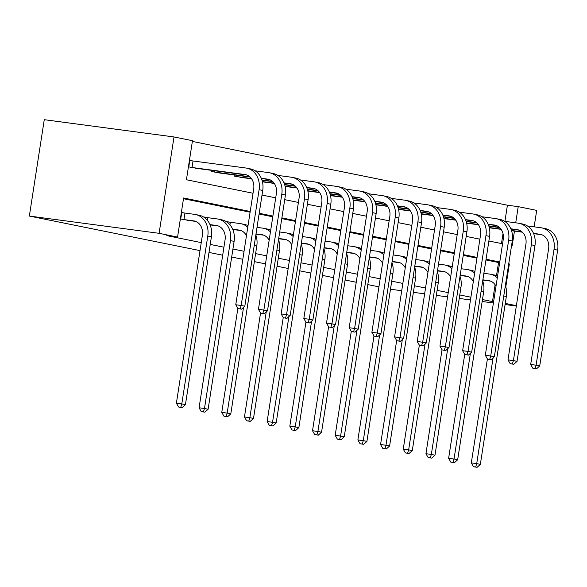 <?xml version="1.0" encoding="UTF-8"?>
<svg xmlns="http://www.w3.org/2000/svg" width="587" height="587" viewBox="0 0 587 587"><rect width="100%" height="100%" fill="white"/><g stroke="black" fill="none" stroke-linecap="round" stroke-linejoin="round"><path stroke-width="0.88" d="M504.915 221.372L507.417 205.208L518.226 206.646L536.694 210.388L534.148 226.839M253.034 193.248L186.431 179.761L192.477 140.689L174.009 136.954L44.267 119.689L29.35 216.06L200.013 250.62M507.417 205.208L192.367 141.416M401.713 290.785L390.487 289.186M378.923 286.845L367.8 284.592M356.236 282.252L345.112 279.999M333.555 277.658L322.424 275.406M310.868 273.065L299.744 270.812M288.18 268.472L277.057 266.219M265.493 263.879L254.369 261.626M242.813 259.285L231.682 257.033M222.7 255.213L208.994 252.439M501.481 243.546L503.015 233.619M192.154 160.853L189.799 160.376L188.787 166.884L197.54 168.476M211.65 170.355L211.474 171.477L220.228 173.07M234.338 174.948L234.162 176.071L242.915 177.663M262.448 181.801L265.595 182.256M285.135 186.395L288.283 186.849M307.823 190.988L310.971 191.443M330.51 195.581L333.658 196.036M353.191 200.174L356.346 200.629M375.878 204.768L379.026 205.223M398.566 209.361L401.713 209.816M421.253 213.954L424.401 214.409M443.941 218.547L447.089 219.002M466.621 223.141L469.769 223.596M489.309 227.734L492.456 228.189M250.209 211.474L183.606 197.988L177.56 237.06L166.752 235.622L201.253 242.607M210.234 244.427L223.94 247.2M232.922 249.02L244.045 251.273M255.609 253.613L266.733 255.866M278.297 258.207L289.42 260.459M300.984 262.8L312.108 265.053M323.664 267.393L334.795 269.646M346.352 271.986L357.476 274.239M369.04 276.58L380.163 278.832M391.727 281.173L402.851 283.426M414.407 285.766L425.538 288.019M437.095 290.36L448.226 292.612M459.782 294.953L470.906 297.205M482.47 299.546L492.493 301.579L495.105 284.724M496.499 275.699L498.546 262.506L485.941 259.96M476.96 258.141L463.253 255.367M454.272 253.547L440.573 250.774M431.584 248.954L417.885 246.18M408.897 244.361L395.198 241.587M386.209 239.767L372.51 236.994M363.529 235.174L349.823 232.401M340.842 230.581L327.142 227.807M318.154 225.988L304.455 223.207M295.466 221.394L281.767 218.613M272.786 216.801L259.08 214.02M250.099 212.208L183.496 198.722M184.091 212.942L181.735 212.465L180.723 218.973L189.476 220.573M210.117 224.931L212.164 225.166M204.349 217.506L204.415 217.058L206.778 217.535M232.804 229.524L234.851 229.759M227.037 222.099L227.103 221.651L229.466 222.128M255.954 234.206L257.532 234.352M278.642 238.799L280.219 238.946M301.329 243.392L302.907 243.539M324.017 247.993L325.594 248.132M346.704 252.586L348.282 252.726M369.384 257.179L370.962 257.319M392.072 261.773L393.65 261.912M414.76 266.366L416.337 266.505M437.447 270.959L439.025 271.099M460.127 275.552L461.705 275.692M482.815 280.146L484.392 280.285M516.333 306.032L505.091 304.536M493.41 302.98L482.169 301.483M470.488 299.935L459.247 298.438M447.558 296.883L436.317 295.386M424.636 293.83L413.395 292.341M516.391 305.666L505.268 303.413M492.493 301.579L493.608 301.725M177.56 237.06L159.092 233.318L29.35 216.06M511.563 245.593L512.18 245.718L514.439 231.117M515.724 222.811L518.226 206.646M262.015 195.06L275.721 197.841M284.702 199.653L298.401 202.434M307.39 204.247L321.089 207.028M330.077 208.847L343.777 211.621M352.758 213.441L366.464 216.214M375.445 218.034L389.144 220.807M398.133 222.627L411.832 225.401M420.82 227.22L434.519 229.994M443.508 231.814L457.207 234.587M466.188 236.407L479.895 239.18M488.876 241L502.575 243.774M174.009 136.954L159.092 233.318M505.803 286.874L509.355 263.945L508.738 263.82M499.757 262L486.051 259.227M477.07 257.407L463.37 254.633M454.382 252.814L440.683 250.04M431.694 248.22L417.995 245.447M409.014 243.627L395.308 240.853M386.327 239.034L372.628 236.26M363.639 234.44L349.94 231.667M340.952 229.847L327.252 227.074M318.264 225.254L304.565 222.48M295.584 220.661L281.877 217.887M272.896 216.067L259.197 213.294M498.546 262.506L499.654 262.653M508.731 263.864L509.355 263.945M187.092 220.264L195.64 221.387M183.951 219.582L193.585 220.866A13.185 10.896 101.4 0 1 194.187 220.961A13.185 10.896 101.4 0 1 202.383 235.321L176.394 403.188L181.801 403.907L207.783 236.04A19.775 16.348 -78.6 0 0 195.493 214.504A19.775 16.348 -78.6 0 0 194.59 214.35L184.956 213.074L183.951 219.582L183.085 219.457M181.713 212.589L184.956 213.074M180.745 407.297L178.58 407.011L182.197 407.591L180.745 407.297L181.801 403.907L185.433 404.641L211.423 236.781A19.775 16.348 -78.6 0 0 199.125 215.238L195.493 214.504M185.433 404.641L182.197 407.591M178.58 407.011L176.394 403.188M189.777 160.5L193.02 160.977L192.015 167.493L244.896 174.522A13.185 10.896 101.4 0 1 245.498 174.625A13.185 10.896 101.4 0 1 253.694 188.985L235.769 304.756L241.176 305.475L259.094 189.704A19.775 16.348 -78.6 0 0 246.804 168.168A19.775 16.348 -78.6 0 0 245.902 168.014L193.02 160.977M192.015 167.493L191.149 167.361M195.155 168.175L246.958 175.051M240.12 308.872L237.955 308.579L241.573 309.166L240.12 308.872L241.176 305.475L244.808 306.216L262.734 190.445A19.775 16.348 -78.6 0 0 250.436 168.902L246.804 168.168M244.808 306.216L241.573 309.166M237.955 308.579L235.769 304.756M210.102 224.894L218.327 225.98M209.992 224.623L216.273 225.459A13.185 10.896 101.4 0 1 216.867 225.555A13.185 10.896 101.4 0 1 225.063 239.922L199.081 407.782L204.481 408.501L230.471 240.641A19.775 16.348 -78.6 0 0 218.181 219.098A19.775 16.348 -78.6 0 0 217.278 218.944L207.644 217.667L207.255 220.169M204.401 217.183L207.644 217.667M203.432 411.891L201.268 411.604L204.885 412.184L203.432 411.891L204.481 408.501L208.121 409.234L234.11 241.374A19.775 16.348 -78.6 0 0 221.813 219.832L218.181 219.098M208.121 409.234L204.885 412.184M201.268 411.604L199.081 407.782M232.79 229.488L241.015 230.574M232.672 229.216L238.953 230.053A13.185 10.896 101.4 0 1 239.555 230.148A13.185 10.896 101.4 0 1 246.459 235.688M227.088 221.776L230.331 222.26L229.943 224.762M247.758 227.316A19.775 16.348 -78.6 0 0 240.868 223.691A19.775 16.348 -78.6 0 0 239.966 223.537L230.331 222.26M237.86 308.41L221.761 412.375L227.169 413.094L243.539 307.375M226.112 416.484L223.955 416.198L227.573 416.777L226.112 416.484L227.169 413.094L230.808 413.828L256.79 245.968A19.775 16.348 -78.6 0 0 255.837 235.005M248.015 225.657A19.775 16.348 -78.6 0 0 244.5 224.425L240.868 223.691M230.808 413.828L227.573 416.777M223.955 416.198L221.761 412.375M261.303 178.287L267.584 179.116A13.185 10.896 101.4 0 1 268.178 179.218A13.185 10.896 101.4 0 1 276.374 193.578L258.456 309.349L263.864 310.068L281.782 194.297A19.775 16.348 -78.6 0 0 269.492 172.761A19.775 16.348 -78.6 0 0 268.589 172.607L255.147 170.817M214.901 170.788L214.695 172.086L249.761 176.746M214.695 172.086L213.837 171.954M217.843 172.769L250.091 177.047M261.413 178.551L269.638 179.644M262.807 313.465L260.643 313.172L264.26 313.759L262.807 313.465L263.864 310.068L267.496 310.809L285.421 195.038A19.775 16.348 -78.6 0 0 273.124 173.495L269.492 172.761M267.496 310.809L264.26 313.759M260.643 313.172L258.456 309.349M283.991 182.88L290.264 183.709A13.185 10.896 101.4 0 1 290.866 183.812A13.185 10.896 101.4 0 1 299.062 198.171L281.144 313.942L286.544 314.661L304.47 198.89A19.775 16.348 -78.6 0 0 292.179 177.355A19.775 16.348 -78.6 0 0 291.277 177.201L277.834 175.41M237.588 175.381L237.383 176.68L251.405 178.543M261.934 179.945L272.449 181.339M237.383 176.68L236.524 176.548M240.523 177.362L251.603 178.822M262.015 180.209L272.779 181.64M284.101 183.144L292.326 184.237M285.495 318.059L283.33 317.765L286.948 318.352L285.495 318.059L286.544 314.661L290.183 315.402L308.102 199.631A19.775 16.348 -78.6 0 0 295.811 178.088L292.179 177.355M290.183 315.402L286.948 318.352M283.33 317.765L281.144 313.942M255.969 234.14L263.702 235.167M256.005 233.897L261.641 234.646A13.185 10.896 101.4 0 1 262.242 234.741A13.185 10.896 101.4 0 1 269.147 240.281M270.446 231.909A19.775 16.348 -78.6 0 0 263.548 228.284A19.775 16.348 -78.6 0 0 262.653 228.13L257.011 227.382M260.547 313.003L244.449 416.968L249.857 417.687L266.227 311.968M248.8 421.077L246.643 420.791L250.253 421.371L248.8 421.077L249.857 417.687L253.496 418.421L279.478 250.561A19.775 16.348 -78.6 0 0 278.517 239.599M270.702 230.251A19.775 16.348 -78.6 0 0 267.188 229.018L263.548 228.284M253.496 418.421L250.253 421.371M246.643 420.791L244.449 416.968M278.656 238.733L286.39 239.76M278.693 238.491L284.328 239.239A13.185 10.896 101.4 0 1 284.93 239.335A13.185 10.896 101.4 0 1 291.834 244.874M293.126 236.502A19.775 16.348 -78.6 0 0 286.236 232.878A19.775 16.348 -78.6 0 0 285.333 232.723L279.698 231.975M283.235 317.596L267.136 421.561L272.544 422.28L288.907 316.562M271.488 425.67L269.323 425.384L272.94 425.964L271.488 425.67L272.544 422.28L276.176 423.014L302.166 255.154A19.775 16.348 -78.6 0 0 301.204 244.192M293.383 234.844A19.775 16.348 -78.6 0 0 289.875 233.611L286.236 232.878M276.176 423.014L272.94 425.964M269.323 425.384L267.136 421.561M301.336 243.326L309.07 244.353M301.38 243.084L307.016 243.832A13.185 10.896 101.4 0 1 307.617 243.928A13.185 10.896 101.4 0 1 314.522 249.468M315.813 241.096A19.775 16.348 -78.6 0 0 308.923 237.471A19.775 16.348 -78.6 0 0 308.021 237.317L302.386 236.568M305.915 322.19L289.824 426.155L295.232 426.874L311.594 321.155M294.175 430.264L292.01 429.978L295.628 430.557L294.175 430.264L295.232 426.874L298.864 427.607L324.853 259.748A19.775 16.348 -78.6 0 0 323.892 248.785M316.07 239.437A19.775 16.348 -78.6 0 0 312.555 238.205L308.923 237.471M298.864 427.607L295.628 430.557M292.01 429.978L289.824 426.155M306.671 187.473L312.952 188.302A13.185 10.896 101.4 0 1 313.553 188.405A13.185 10.896 101.4 0 1 321.749 202.764L303.824 318.536L309.232 319.262L327.157 203.484A19.775 16.348 -78.6 0 0 314.859 181.948A19.775 16.348 -78.6 0 0 313.964 181.794L300.522 180.004M262.396 181.581L274.092 183.137M284.614 184.538L295.136 185.932M263.211 181.955L274.29 183.415M284.702 184.802L295.459 186.233M306.788 187.737L315.014 188.831M308.175 322.652L306.018 322.358L309.628 322.945L308.175 322.652L309.232 319.262L312.871 319.996L330.789 204.225A19.775 16.348 -78.6 0 0 318.499 182.682L314.859 181.948M312.871 319.996L309.628 322.945M306.018 322.358L303.824 318.536M329.358 192.066L335.639 192.896A13.185 10.896 101.4 0 1 336.241 192.998A13.185 10.896 101.4 0 1 344.437 207.358L326.511 323.136L331.919 323.855L349.845 208.077A19.775 16.348 -78.6 0 0 337.547 186.541A19.775 16.348 -78.6 0 0 336.644 186.387L323.21 184.597M285.084 186.174L296.78 187.73M307.302 189.131L317.824 190.526M285.898 186.549L296.978 188.009M307.39 189.396L318.147 190.826M329.476 192.331L337.701 193.424M330.863 327.245L328.698 326.952L332.315 327.539L330.863 327.245L331.919 323.855L335.551 324.589L353.477 208.818A19.775 16.348 -78.6 0 0 341.186 187.275L337.547 186.541M335.551 324.589L332.315 327.539M328.698 326.952L326.511 323.136M352.046 196.66L358.327 197.489A13.185 10.896 101.4 0 1 358.928 197.592A13.185 10.896 101.4 0 1 367.124 211.951L349.199 327.729L354.607 328.449L372.525 212.67A19.775 16.348 -78.6 0 0 360.235 191.135A19.775 16.348 -78.6 0 0 359.332 190.98L345.89 189.19M307.771 190.768L319.467 192.323M329.989 193.725L340.504 195.119M308.586 191.142L319.666 192.602M330.077 193.989L340.834 195.42M352.156 196.924L360.381 198.017M353.55 331.838L351.386 331.545L355.003 332.132L353.55 331.838L354.607 328.449L358.239 329.182L376.164 213.411A19.775 16.348 -78.6 0 0 363.867 191.868L360.235 191.135M358.239 329.182L355.003 332.132M351.386 331.545L349.199 327.729M374.733 201.253L381.014 202.082A13.185 10.896 101.4 0 1 381.609 202.185A13.185 10.896 101.4 0 1 389.805 216.544L371.887 332.323L377.287 333.042L395.212 217.263A19.775 16.348 -78.6 0 0 382.922 195.728A19.775 16.348 -78.6 0 0 382.02 195.574L368.577 193.783M330.459 195.361L342.155 196.916M352.677 198.318L363.192 199.712M331.266 195.735L342.346 197.195M352.758 198.582L363.522 200.013M374.844 201.517L383.069 202.61M376.238 336.432L374.073 336.138L377.69 336.725L376.238 336.432L377.287 333.042L380.926 333.776L398.852 218.004A19.775 16.348 -78.6 0 0 386.554 196.462L382.922 195.728M380.926 333.776L377.69 336.725M374.073 336.138L371.887 332.323M397.414 205.846L403.695 206.675A13.185 10.896 101.4 0 1 404.296 206.778A13.185 10.896 101.4 0 1 412.492 221.138L394.567 336.916L399.974 337.635L417.9 221.857A19.775 16.348 -78.6 0 0 405.602 200.321A19.775 16.348 -78.6 0 0 404.707 200.167L391.265 198.377M353.139 199.954L364.835 201.51M375.364 202.911L385.879 204.305M353.954 200.328L365.033 201.789M375.445 203.175L386.209 204.606M397.531 206.11L405.756 207.204M398.918 341.025L396.761 340.739L400.378 341.318L398.918 341.025L399.974 337.635L403.614 338.369L421.532 222.598A19.775 16.348 -78.6 0 0 409.242 201.055L405.602 200.321M403.614 338.369L400.378 341.318M396.761 340.739L394.567 336.916M420.101 210.44L426.382 211.269A13.185 10.896 101.4 0 1 426.984 211.371A13.185 10.896 101.4 0 1 435.18 225.731L417.254 341.509L422.662 342.228L440.588 226.45A19.775 16.348 -78.6 0 0 428.29 204.914A19.775 16.348 -78.6 0 0 427.395 204.76L413.952 202.97M375.827 204.547L387.523 206.103M398.045 207.505L408.567 208.899M376.641 204.922L387.721 206.382M398.133 207.769L408.89 209.199M420.219 210.704L428.444 211.797M421.605 345.618L419.441 345.332L423.058 345.912L421.605 345.618L422.662 342.228L426.294 342.962L444.22 227.191A19.775 16.348 -78.6 0 0 431.929 205.648L428.29 204.914M426.294 342.962L423.058 345.912M419.441 345.332L417.254 341.509M442.789 215.033L449.07 215.862A13.185 10.896 101.4 0 1 449.671 215.965A13.185 10.896 101.4 0 1 457.867 230.324L439.942 346.103L445.35 346.822L463.268 231.043A19.775 16.348 -78.6 0 0 450.977 209.508A19.775 16.348 -78.6 0 0 450.075 209.354L436.633 207.563M398.514 209.141L410.21 210.696M420.732 212.098L431.247 213.492M399.329 209.515L410.408 210.975M420.82 212.362L431.577 213.793M442.899 215.297L451.132 216.39M444.293 350.212L442.128 349.925L445.746 350.505L444.293 350.212L445.35 346.822L448.982 347.555L466.907 231.784A19.775 16.348 -78.6 0 0 454.617 210.241L450.977 209.508M448.982 347.555L445.746 350.505M442.128 349.925L439.942 346.103M465.476 219.626L471.757 220.455A13.185 10.896 101.4 0 1 472.359 220.558A13.185 10.896 101.4 0 1 480.548 234.917L462.629 350.696L468.037 351.415L485.955 235.636A19.775 16.348 -78.6 0 0 473.665 214.101A19.775 16.348 -78.6 0 0 472.762 213.947L459.32 212.156M421.202 213.734L432.898 215.29M443.42 216.691L453.934 218.085M422.016 214.108L433.089 215.568M443.501 216.955L454.265 218.386M465.586 219.89L473.812 220.983M466.981 354.805L464.816 354.519L468.433 355.098L466.981 354.805L468.037 351.415L471.669 352.149L489.595 236.378A19.775 16.348 -78.6 0 0 477.297 214.835L473.665 214.101M471.669 352.149L468.433 355.098M464.816 354.519L462.629 350.696M488.164 224.219L494.437 225.048A13.185 10.896 101.4 0 1 495.039 225.151A13.185 10.896 101.4 0 1 503.235 239.511L485.317 355.289L490.717 356.008L508.643 240.23A19.775 16.348 -78.6 0 0 496.353 218.694A19.775 16.348 -78.6 0 0 495.45 218.54L482.008 216.75M443.882 218.327L455.578 219.883M466.107 221.284L476.622 222.678M444.697 218.702L455.776 220.162M466.188 221.548L476.952 222.979M488.274 224.483L496.499 225.577M489.668 359.398L487.503 359.112L491.121 359.692L489.668 359.398L490.717 356.008L494.357 356.742L512.275 240.971A19.775 16.348 -78.6 0 0 499.985 219.428L496.353 218.694M494.357 356.742L491.121 359.692M487.503 359.112L485.317 355.289M324.024 247.919L331.758 248.947M324.061 247.677L329.696 248.426A13.185 10.896 101.4 0 1 330.298 248.521A13.185 10.896 101.4 0 1 337.202 254.061M338.501 245.689A19.775 16.348 -78.6 0 0 331.611 242.064A19.775 16.348 -78.6 0 0 330.708 241.91L325.073 241.162M328.603 326.783L312.511 430.748L317.912 431.467L334.282 325.748M316.863 434.857L314.698 434.571L318.315 435.15L316.863 434.857L317.912 431.467L321.551 432.201L347.533 264.341A19.775 16.348 -78.6 0 0 346.579 253.379M338.758 244.031A19.775 16.348 -78.6 0 0 335.243 242.798L331.611 242.064M321.551 432.201L318.315 435.15M314.698 434.571L312.511 430.748M346.712 252.513L354.445 253.54M346.748 252.271L352.383 253.019A13.185 10.896 101.4 0 1 352.985 253.114A13.185 10.896 101.4 0 1 359.89 258.654M361.188 250.282A19.775 16.348 -78.6 0 0 354.291 246.657A19.775 16.348 -78.6 0 0 353.396 246.503L347.761 245.755M351.29 331.376L335.192 435.341L340.599 436.06L356.969 330.342M339.543 439.45L337.386 439.164L341.003 439.744L339.543 439.45L340.599 436.06L344.239 436.801L370.221 268.934A19.775 16.348 -78.6 0 0 369.267 257.972M361.445 248.624A19.775 16.348 -78.6 0 0 357.931 247.391L354.291 246.657M344.239 436.801L341.003 439.744M337.386 439.164L335.192 435.341M369.399 257.106L377.133 258.133M369.436 256.864L375.071 257.612A13.185 10.896 101.4 0 1 375.673 257.708A13.185 10.896 101.4 0 1 382.577 263.247M383.876 254.875A19.775 16.348 -78.6 0 0 376.979 251.251A19.775 16.348 -78.6 0 0 376.076 251.097L370.441 250.348M373.978 335.969L357.879 439.934L363.287 440.654L379.65 334.935M362.23 444.043L360.066 443.757L363.683 444.337L362.23 444.043L363.287 440.654L366.919 441.395L392.908 273.527A19.775 16.348 -78.6 0 0 391.947 262.565M384.133 253.217A19.775 16.348 -78.6 0 0 380.618 251.984L376.979 251.251M366.919 441.395L363.683 444.337M360.066 443.757L357.879 439.934M392.087 261.699L399.813 262.734M392.123 261.457L397.759 262.206A13.185 10.896 101.4 0 1 398.36 262.301A13.185 10.896 101.4 0 1 405.265 267.841M406.556 259.469A19.775 16.348 -78.6 0 0 399.666 255.844A19.775 16.348 -78.6 0 0 398.764 255.69L393.129 254.941M396.658 340.563L380.567 444.528L385.975 445.247L402.337 339.528M384.918 448.637L382.753 448.351L386.371 448.93L384.918 448.637L385.975 445.247L389.607 445.988L415.596 278.121A19.775 16.348 -78.6 0 0 414.635 267.158M406.813 257.81A19.775 16.348 -78.6 0 0 403.298 256.578L399.666 255.844M389.607 445.988L386.371 448.93M382.753 448.351L380.567 444.528M414.767 266.293L422.501 267.327M414.811 266.05L420.446 266.799A13.185 10.896 101.4 0 1 421.04 266.894A13.185 10.896 101.4 0 1 427.945 272.434M429.244 264.062A19.775 16.348 -78.6 0 0 422.354 260.437A19.775 16.348 -78.6 0 0 421.451 260.283L415.816 259.535M419.345 345.156L403.254 449.121L408.655 449.84L425.025 344.121M407.605 453.23L405.441 452.944L409.058 453.524L407.605 453.23L408.655 449.84L412.294 450.581L438.284 282.714A19.775 16.348 -78.6 0 0 437.322 271.752M429.501 262.404A19.775 16.348 -78.6 0 0 425.986 261.171L422.354 260.437M412.294 450.581L409.058 453.524M405.441 452.944L403.254 449.121M437.454 270.886L445.188 271.92M437.491 270.644L443.126 271.392A13.185 10.896 101.4 0 1 443.728 271.488A13.185 10.896 101.4 0 1 450.633 277.027M451.931 268.655A19.775 16.348 -78.6 0 0 445.041 265.031A19.775 16.348 -78.6 0 0 444.139 264.876L438.504 264.128M442.033 349.749L425.942 453.714L431.342 454.433L447.712 348.715M430.286 457.823L428.128 457.537L431.746 458.124L430.286 457.823L431.342 454.433L434.982 455.174L460.964 287.307A19.775 16.348 -78.6 0 0 460.01 276.345M452.188 266.997A19.775 16.348 -78.6 0 0 448.673 265.764L445.041 265.031M434.982 455.174L431.746 458.124M428.128 457.537L425.942 453.714M460.142 275.479L467.876 276.514M460.179 275.237L465.814 275.985A13.185 10.896 101.4 0 1 466.416 276.088A13.185 10.896 101.4 0 1 473.32 281.628M474.619 273.248A19.775 16.348 -78.6 0 0 467.722 269.624A19.775 16.348 -78.6 0 0 466.826 269.47L461.184 268.721M464.721 354.343L448.622 458.308L454.03 459.027L470.4 353.308M452.973 462.417L450.816 462.13L454.426 462.717L452.973 462.417L454.03 459.027L457.669 459.768L483.651 291.9A19.775 16.348 -78.6 0 0 482.69 280.938M474.876 271.59A19.775 16.348 -78.6 0 0 471.361 270.358L467.722 269.624M457.669 459.768L454.426 462.717M450.816 462.13L448.622 458.308M510.844 228.813L517.125 229.649A13.185 10.896 101.4 0 1 517.727 229.744A13.185 10.896 101.4 0 1 525.923 244.104L507.997 359.882L513.405 360.601L531.33 244.823A19.775 16.348 -78.6 0 0 519.033 223.287A19.775 16.348 -78.6 0 0 518.138 223.133L504.695 221.343M466.57 222.921L478.266 224.476M488.788 225.878L499.31 227.272M467.384 223.295L478.464 224.755M488.876 226.142L499.632 227.573M510.961 229.077L519.187 230.17M512.348 363.991L510.191 363.705L513.808 364.285L512.348 363.991L513.405 360.601L517.044 361.335L534.962 245.564A19.775 16.348 -78.6 0 0 522.672 224.021L519.033 223.287M517.044 361.335L513.808 364.285M510.191 363.705L507.997 359.882M482.83 280.072L490.563 281.107M482.866 279.83L488.501 280.579A13.185 10.896 101.4 0 1 489.103 280.681A13.185 10.896 101.4 0 1 496.008 286.221M497.299 277.849A19.775 16.348 -78.6 0 0 490.409 274.217A19.775 16.348 -78.6 0 0 489.507 274.063L483.871 273.315M487.408 358.936L471.31 462.901L476.717 463.62L493.08 357.901M475.661 467.01L473.496 466.724L477.114 467.311L475.661 467.01L476.717 463.62L480.349 464.361L506.339 296.494A19.775 16.348 -78.6 0 0 505.378 285.531M497.563 276.183A19.775 16.348 -78.6 0 0 494.049 274.951L490.409 274.217M480.349 464.361L477.114 467.311M473.496 466.724L471.31 462.901M533.532 233.406L539.813 234.242A13.185 10.896 101.4 0 1 540.414 234.338A13.185 10.896 101.4 0 1 548.61 248.697L530.685 364.476L536.092 365.195L554.018 249.416A19.775 16.348 -78.6 0 0 541.72 227.881A19.775 16.348 -78.6 0 0 540.818 227.727L527.383 225.936M489.257 227.514L500.953 229.069M511.475 230.471L521.997 231.865M490.072 227.888L501.151 229.348M511.563 230.735L522.32 232.166M533.649 233.67L541.874 234.763M535.036 368.585L532.871 368.298L536.489 368.878L535.036 368.585L536.092 365.195L539.724 365.928L557.65 250.157A19.775 16.348 -78.6 0 0 545.36 228.614L541.72 227.881M539.724 365.928L536.489 368.878M532.871 368.298L530.685 364.476M193.585 220.866L194.774 221.108M207.783 236.04L211.423 236.781M244.896 174.522L246.085 174.765M259.094 189.704L262.734 190.445M216.273 225.459L217.461 225.702M230.471 240.641L234.11 241.374M238.953 230.053L240.149 230.295M254.215 245.447L256.79 245.968M267.584 179.116L268.773 179.358M281.782 194.297L285.421 195.038M290.264 183.709L291.46 183.951M304.47 198.89L308.102 199.631M261.641 234.646L262.837 234.888M276.903 250.04L279.478 250.561M284.328 239.239L285.517 239.481M299.59 254.633L302.166 255.154M307.016 243.832L308.204 244.075M322.278 259.227L324.853 259.748M312.952 188.302L314.148 188.544M327.157 203.484L330.789 204.225M335.639 192.896L336.835 193.138M349.845 208.077L353.477 208.818M358.327 197.489L359.515 197.731M372.525 212.67L376.164 213.411M381.014 202.082L382.203 202.324M395.212 217.263L398.852 218.004M403.695 206.675L404.891 206.917M417.9 221.857L421.532 222.598M426.382 211.269L427.578 211.511M440.588 226.45L444.22 227.191M449.07 215.862L450.258 216.104M463.268 231.043L466.907 231.784M471.757 220.455L472.946 220.697M485.955 235.636L489.595 236.378M494.437 225.048L495.633 225.291M508.643 240.23L512.275 240.971M329.696 248.426L330.892 248.668M344.965 263.82L347.533 264.341M352.383 253.019L353.579 253.261M367.645 268.413L370.221 268.934M375.071 257.612L376.267 257.854M390.333 273.006L392.908 273.527M397.759 262.206L398.947 262.448M413.021 277.6L415.596 278.121M420.446 266.799L421.635 267.041M435.708 282.193L438.284 282.714M443.126 271.392L444.322 271.634M458.388 286.786L460.964 287.307M465.814 275.985L467.01 276.228M481.076 291.379L483.651 291.9M517.125 229.649L518.321 229.884M531.33 244.823L534.962 245.564M488.501 280.579L489.69 280.821M503.763 295.973L506.339 296.494M539.813 234.242L541.009 234.477M554.018 249.416L557.65 250.157"/></g></svg>
